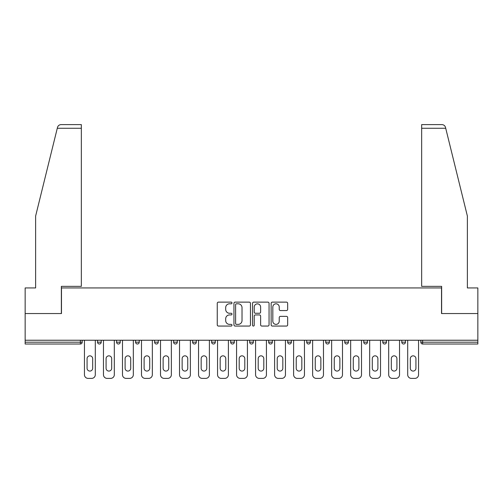 <?xml version="1.0" encoding="UTF-8"?>
<svg xmlns="http://www.w3.org/2000/svg" width="503" height="503" viewBox="0 0 503 503"><rect width="100%" height="100%" fill="white"/><g stroke="black" fill="none" stroke-linecap="round" stroke-linejoin="round"><path stroke-width="0.75" d="M231.996 302.963A0.836 0.836 0 0 0 231.16 302.127L218.447 302.127A1.195 1.195 0 0 0 217.252 303.322L217.252 324.856A1.195 1.195 0 0 0 218.447 326.057L231.16 326.057A0.836 0.836 0 0 0 231.996 325.215A0.836 0.836 0 0 0 231.16 324.378L229.513 324.378A3.829 3.829 0 0 1 225.69 320.549L225.69 318.757A3.829 3.829 0 0 1 229.513 314.928L231.16 314.928A0.836 0.836 0 0 0 231.996 314.092A0.836 0.836 0 0 0 231.16 313.256L229.513 313.256A3.829 3.829 0 0 1 225.69 309.427L225.69 307.629A3.829 3.829 0 0 1 229.513 303.799L231.16 303.799A0.836 0.836 0 0 0 231.996 302.963M286.465 310.558A1.195 1.195 0 0 0 287.659 309.364L287.659 303.322A1.195 1.195 0 0 0 286.465 302.127L272.349 302.127A1.195 1.195 0 0 0 271.148 303.322L271.148 324.856A1.195 1.195 0 0 0 272.349 326.057L286.465 326.057A1.195 1.195 0 0 0 287.659 324.856L287.659 317.563A1.195 1.195 0 0 0 286.465 316.362L280.423 316.362A1.195 1.195 0 0 0 279.228 317.563L279.228 321.178A3.2 3.2 0 0 1 276.028 324.378A3.2 3.2 0 0 1 272.827 321.178L272.827 307A3.2 3.2 0 0 1 276.028 303.799A3.2 3.2 0 0 1 279.228 307L279.228 309.364A1.195 1.195 0 0 0 280.423 310.558L286.465 310.558M57.279 128.271L57.499 127.391C58.052 125.662 59.235 124.738 61.045 124.612L81.341 124.612L81.341 128.271L57.279 128.271L35.631 216.032L35.631 287.942L25.15 287.942L25.15 313.545L61.473 313.545L61.473 287.942L441.527 287.942L441.527 313.545L477.85 313.545L477.85 340.235L25.15 340.235L25.15 342.185L80.367 342.185L80.367 340.235M81.341 128.271L81.341 286.358L61.353 286.358L61.353 313.545L25.15 313.545L25.15 340.235M250.45 303.322A1.195 1.195 0 0 0 249.255 302.127L235.14 302.127A1.195 1.195 0 0 0 233.945 303.322L233.945 324.856A1.195 1.195 0 0 0 235.14 326.057L249.255 326.057A1.195 1.195 0 0 0 250.45 324.856L250.45 303.322M253.745 302.127L267.86 302.127A1.195 1.195 0 0 1 269.055 303.322L269.055 324.856A1.195 1.195 0 0 1 267.86 326.057L261.818 326.057A1.195 1.195 0 0 1 260.623 324.856L260.623 316.123A1.195 1.195 0 0 0 259.429 314.928L255.417 314.928A1.195 1.195 0 0 0 254.222 316.123L254.222 325.215A0.836 0.836 0 0 1 253.386 326.057A0.836 0.836 0 0 1 252.55 325.215L252.55 303.322A1.195 1.195 0 0 1 253.745 302.127M80.367 344.014A1.83 1.83 0 0 0 82.196 342.185L80.367 342.185L80.367 344.014A1.83 1.83 0 0 0 82.196 342.185L82.196 340.235L82.196 342.185A1.83 1.83 0 0 1 80.367 344.014L25.15 344.014L25.15 342.185M477.85 340.235L477.85 344.014L422.633 344.014A1.83 1.83 0 0 1 420.804 342.185L420.804 340.235M97.551 340.235L97.551 342.185L97.551 340.235M99.38 344.014A1.83 1.83 0 0 1 97.551 342.185A1.83 1.83 0 0 0 99.38 344.014A1.83 1.83 0 0 0 101.21 342.185L101.21 340.235L101.21 342.185A1.83 1.83 0 0 1 99.38 344.014A1.83 1.83 0 0 1 97.551 342.185L101.21 342.185A1.83 1.83 0 0 1 99.38 344.014M116.57 340.235L116.57 342.185L116.57 340.235M120.223 340.235L120.223 342.185L120.223 340.235M135.584 340.235L135.584 342.185L135.584 340.235M139.237 340.235L139.237 342.185L139.237 340.235M154.597 340.235L154.597 342.185L154.597 340.235M158.256 340.235L158.256 342.185L158.256 340.235M173.61 340.235L173.61 342.185L173.61 340.235M177.27 340.235L177.27 342.185L177.27 340.235M196.283 340.235L196.283 342.185L192.63 342.185A1.83 1.83 0 0 0 194.454 344.014A1.83 1.83 0 0 1 192.63 342.185L192.63 340.235M211.644 340.235L211.644 342.185L211.644 340.235M215.297 340.235L215.297 342.185L215.297 340.235M230.657 340.235L230.657 342.185L230.657 340.235M234.316 340.235L234.316 342.185A1.83 1.83 0 0 1 232.487 344.014A1.83 1.83 0 0 1 230.657 342.185L234.316 342.185A1.83 1.83 0 0 1 232.487 344.014M249.67 340.235L249.67 342.185L249.67 340.235M253.33 340.235L253.33 342.185L253.33 340.235M268.684 340.235L268.684 342.185L268.684 340.235M272.343 340.235L272.343 342.185L272.343 340.235M287.703 340.235L287.703 342.185L287.703 340.235M291.356 340.235L291.356 342.185L291.356 340.235M306.717 340.235L306.717 342.185L306.717 340.235M310.37 340.235L310.37 342.185L310.37 340.235M325.73 340.235L325.73 342.185L325.73 340.235M329.39 340.235L329.39 342.185L329.39 340.235M348.403 340.235L348.403 342.185A1.83 1.83 0 0 1 346.573 344.014A1.83 1.83 0 0 1 344.744 342.185L344.744 340.235M367.416 340.235L367.416 342.185A1.83 1.83 0 0 1 365.587 344.014A1.83 1.83 0 0 1 363.763 342.185L363.763 340.235M386.43 340.235L386.43 342.185A1.83 1.83 0 0 1 384.606 344.014A1.83 1.83 0 0 1 382.777 342.185L382.777 340.235M405.449 340.235L405.449 342.185A1.83 1.83 0 0 1 403.62 344.014A1.83 1.83 0 0 1 401.79 342.185L401.79 340.235M118.394 344.014A1.83 1.83 0 0 1 116.57 342.185A1.83 1.83 0 0 0 118.394 344.014A1.83 1.83 0 0 0 120.223 342.185A1.83 1.83 0 0 1 118.394 344.014A1.83 1.83 0 0 1 116.57 342.185L120.223 342.185A1.83 1.83 0 0 1 118.394 344.014M137.413 344.014A1.83 1.83 0 0 1 135.584 342.185A1.83 1.83 0 0 0 137.413 344.014A1.83 1.83 0 0 0 139.237 342.185A1.83 1.83 0 0 1 137.413 344.014A1.83 1.83 0 0 1 135.584 342.185L139.237 342.185A1.83 1.83 0 0 1 137.413 344.014M156.427 344.014A1.83 1.83 0 0 1 154.597 342.185A1.83 1.83 0 0 0 156.427 344.014A1.83 1.83 0 0 0 158.256 342.185A1.83 1.83 0 0 1 156.427 344.014A1.83 1.83 0 0 1 154.597 342.185L158.256 342.185A1.83 1.83 0 0 1 156.427 344.014M175.44 344.014A1.83 1.83 0 0 1 173.61 342.185A1.83 1.83 0 0 0 175.44 344.014A1.83 1.83 0 0 0 177.27 342.185A1.83 1.83 0 0 1 175.44 344.014A1.83 1.83 0 0 1 173.61 342.185L177.27 342.185A1.83 1.83 0 0 1 175.44 344.014M194.454 344.014A1.83 1.83 0 0 0 196.283 342.185A1.83 1.83 0 0 1 194.454 344.014A1.83 1.83 0 0 1 192.63 342.185M213.473 344.014A1.83 1.83 0 0 1 211.644 342.185L215.297 342.185A1.83 1.83 0 0 1 213.473 344.014A1.83 1.83 0 0 0 215.297 342.185A1.83 1.83 0 0 1 213.473 344.014M251.5 344.014A1.83 1.83 0 0 1 249.67 342.185A1.83 1.83 0 0 0 251.5 344.014A1.83 1.83 0 0 0 253.33 342.185A1.83 1.83 0 0 1 251.5 344.014A1.83 1.83 0 0 1 249.67 342.185L253.33 342.185M270.513 344.014A1.83 1.83 0 0 1 268.684 342.185A1.83 1.83 0 0 0 270.513 344.014A1.83 1.83 0 0 0 272.343 342.185A1.83 1.83 0 0 1 270.513 344.014A1.83 1.83 0 0 1 268.684 342.185L272.343 342.185A1.83 1.83 0 0 1 270.513 344.014M289.527 344.014A1.83 1.83 0 0 1 287.703 342.185L291.356 342.185A1.83 1.83 0 0 1 289.527 344.014A1.83 1.83 0 0 0 291.356 342.185M308.546 344.014A1.83 1.83 0 0 1 306.717 342.185L310.37 342.185A1.83 1.83 0 0 1 308.546 344.014A1.83 1.83 0 0 0 310.37 342.185M327.56 344.014A1.83 1.83 0 0 1 325.73 342.185A1.83 1.83 0 0 0 327.56 344.014A1.83 1.83 0 0 0 329.39 342.185A1.83 1.83 0 0 1 327.56 344.014A1.83 1.83 0 0 1 325.73 342.185L329.39 342.185M236.454 303.799A0.836 0.836 0 0 0 235.618 304.636L235.618 323.542A0.836 0.836 0 0 0 236.454 324.378L238.189 324.378A3.829 3.829 0 0 0 242.018 320.549L242.018 307.629A3.829 3.829 0 0 0 238.189 303.799L236.454 303.799M260.623 307.063A3.2 3.2 0 0 0 257.423 303.862A3.2 3.2 0 0 0 254.222 307.063L254.222 312.055A1.195 1.195 0 0 0 255.417 313.256L259.429 313.256A1.195 1.195 0 0 0 260.623 312.055L260.623 307.063M92.678 358.639A2.804 2.804 0 0 0 89.874 355.841A2.804 2.804 0 0 0 87.069 358.639A2.804 2.804 0 0 1 89.874 355.841A2.804 2.804 0 0 1 92.678 358.639L92.678 368.271A2.804 2.804 0 0 1 89.874 371.076A2.804 2.804 0 0 1 87.069 368.271A2.804 2.804 0 0 0 89.874 371.076A2.804 2.804 0 0 0 92.678 368.271M84.447 340.235L84.447 374.729L84.447 340.235M88.107 378.388L91.64 378.388L88.107 378.388A3.659 3.659 0 0 1 84.447 374.729M95.3 340.235L95.3 374.729L95.3 340.235M87.069 368.271L87.069 358.639M91.64 378.388A3.659 3.659 0 0 0 95.3 374.729M81.341 124.612L66.717 124.612L81.341 124.612M57.499 127.391C57.839 126.41 57.839 126.41 57.499 127.391C57.839 126.41 57.839 126.41 57.499 127.391M445.721 128.271L445.501 127.391C445.161 126.41 445.161 126.41 445.501 127.391C445.161 126.41 445.161 126.41 445.501 127.391C444.948 125.662 443.765 124.738 441.955 124.612L421.659 124.612L421.659 286.358L441.647 286.358L441.647 313.545L477.85 313.545L477.85 287.942L467.369 287.942L467.369 216.032L445.721 128.271L421.659 128.271M111.691 358.639A2.804 2.804 0 0 0 108.887 355.841A2.804 2.804 0 0 0 106.083 358.639A2.804 2.804 0 0 1 108.887 355.841A2.804 2.804 0 0 1 111.691 358.639L111.691 368.271A2.804 2.804 0 0 1 108.887 371.076A2.804 2.804 0 0 1 106.083 368.271A2.804 2.804 0 0 0 108.887 371.076A2.804 2.804 0 0 0 111.691 368.271M103.467 340.235L103.467 374.729L103.467 340.235M107.12 378.388L110.654 378.388L107.12 378.388A3.659 3.659 0 0 1 103.467 374.729M114.313 340.235L114.313 374.729L114.313 340.235M130.705 358.639A2.804 2.804 0 0 0 127.9 355.841A2.804 2.804 0 0 0 125.102 358.639A2.804 2.804 0 0 1 127.9 355.841A2.804 2.804 0 0 1 130.705 358.639L130.705 368.271A2.804 2.804 0 0 1 127.9 371.076A2.804 2.804 0 0 1 125.102 368.271A2.804 2.804 0 0 0 127.9 371.076A2.804 2.804 0 0 0 130.705 368.271M122.481 340.235L122.481 374.729L122.481 340.235M126.134 378.388L129.673 378.388L126.134 378.388A3.659 3.659 0 0 1 122.481 374.729M133.326 340.235L133.326 374.729L133.326 340.235M149.724 358.639A2.804 2.804 0 0 0 146.92 355.841A2.804 2.804 0 0 0 144.116 358.639A2.804 2.804 0 0 1 146.92 355.841A2.804 2.804 0 0 1 149.724 358.639L149.724 368.271A2.804 2.804 0 0 1 146.92 371.076A2.804 2.804 0 0 1 144.116 368.271A2.804 2.804 0 0 0 146.92 371.076A2.804 2.804 0 0 0 149.724 368.271M141.494 340.235L141.494 374.729L141.494 340.235M145.153 378.388L148.687 378.388L145.153 378.388A3.659 3.659 0 0 1 141.494 374.729M152.34 340.235L152.34 374.729L152.34 340.235M168.738 358.639A2.804 2.804 0 0 0 165.933 355.841A2.804 2.804 0 0 0 163.129 358.639A2.804 2.804 0 0 1 165.933 355.841A2.804 2.804 0 0 1 168.738 358.639L168.738 368.271A2.804 2.804 0 0 1 165.933 371.076A2.804 2.804 0 0 1 163.129 368.271A2.804 2.804 0 0 0 165.933 371.076A2.804 2.804 0 0 0 168.738 368.271M160.507 340.235L160.507 374.729L160.507 340.235M164.167 378.388L167.7 378.388L164.167 378.388A3.659 3.659 0 0 1 160.507 374.729M171.36 340.235L171.36 374.729L171.36 340.235M187.751 358.639A2.804 2.804 0 0 0 184.947 355.841A2.804 2.804 0 0 0 182.143 358.639A2.804 2.804 0 0 1 184.947 355.841A2.804 2.804 0 0 1 187.751 358.639L187.751 368.271A2.804 2.804 0 0 1 184.947 371.076A2.804 2.804 0 0 1 182.143 368.271A2.804 2.804 0 0 0 184.947 371.076A2.804 2.804 0 0 0 187.751 368.271M179.527 340.235L179.527 374.729L179.527 340.235M183.18 378.388L186.714 378.388L183.18 378.388A3.659 3.659 0 0 1 179.527 374.729M190.373 340.235L190.373 374.729L190.373 340.235M106.083 368.271L106.083 358.639M110.654 378.388A3.659 3.659 0 0 0 114.313 374.729M125.102 368.271L125.102 358.639M129.673 378.388A3.659 3.659 0 0 0 133.326 374.729M144.116 368.271L144.116 358.639M148.687 378.388A3.659 3.659 0 0 0 152.34 374.729M163.129 368.271L163.129 358.639M167.7 378.388A3.659 3.659 0 0 0 171.36 374.729M182.143 368.271L182.143 358.639M186.714 378.388A3.659 3.659 0 0 0 190.373 374.729M206.764 358.639A2.804 2.804 0 0 0 203.96 355.841A2.804 2.804 0 0 0 201.162 358.639A2.804 2.804 0 0 1 203.96 355.841A2.804 2.804 0 0 1 206.764 358.639L206.764 368.271A2.804 2.804 0 0 1 203.96 371.076A2.804 2.804 0 0 1 201.162 368.271A2.804 2.804 0 0 0 203.96 371.076A2.804 2.804 0 0 0 206.764 368.271M198.54 340.235L198.54 374.729L198.54 340.235M202.193 378.388L205.733 378.388L202.193 378.388A3.659 3.659 0 0 1 198.54 374.729M209.386 340.235L209.386 374.729L209.386 340.235M201.162 368.271L201.162 358.639M205.733 378.388A3.659 3.659 0 0 0 209.386 374.729M225.784 358.639A2.804 2.804 0 0 0 222.98 355.841A2.804 2.804 0 0 0 220.176 358.639A2.804 2.804 0 0 1 222.98 355.841A2.804 2.804 0 0 1 225.784 358.639L225.784 368.271A2.804 2.804 0 0 1 222.98 371.076A2.804 2.804 0 0 1 220.176 368.271A2.804 2.804 0 0 0 222.98 371.076A2.804 2.804 0 0 0 225.784 368.271M217.554 340.235L217.554 374.729L217.554 340.235M221.213 378.388L224.747 378.388L221.213 378.388A3.659 3.659 0 0 1 217.554 374.729M228.4 340.235L228.4 374.729L228.4 340.235M220.176 368.271L220.176 358.639M224.747 378.388A3.659 3.659 0 0 0 228.4 374.729M244.798 358.639A2.804 2.804 0 0 0 241.993 355.841A2.804 2.804 0 0 0 239.189 358.639A2.804 2.804 0 0 1 241.993 355.841A2.804 2.804 0 0 1 244.798 358.639L244.798 368.271A2.804 2.804 0 0 1 241.993 371.076A2.804 2.804 0 0 1 239.189 368.271A2.804 2.804 0 0 0 241.993 371.076A2.804 2.804 0 0 0 244.798 368.271M236.567 340.235L236.567 374.729L236.567 340.235M240.227 378.388L243.76 378.388L240.227 378.388A3.659 3.659 0 0 1 236.567 374.729M247.419 340.235L247.419 374.729L247.419 340.235M239.189 368.271L239.189 358.639M243.76 378.388A3.659 3.659 0 0 0 247.419 374.729M263.811 358.639A2.804 2.804 0 0 0 261.007 355.841A2.804 2.804 0 0 0 258.202 358.639A2.804 2.804 0 0 1 261.007 355.841A2.804 2.804 0 0 1 263.811 358.639L263.811 368.271A2.804 2.804 0 0 1 261.007 371.076A2.804 2.804 0 0 1 258.202 368.271A2.804 2.804 0 0 0 261.007 371.076A2.804 2.804 0 0 0 263.811 368.271M255.581 340.235L255.581 374.729L255.581 340.235M259.24 378.388L262.773 378.388L259.24 378.388A3.659 3.659 0 0 1 255.581 374.729M266.433 340.235L266.433 374.729L266.433 340.235M258.202 368.271L258.202 358.639M262.773 378.388A3.659 3.659 0 0 0 266.433 374.729M282.824 358.639A2.804 2.804 0 0 0 280.02 355.841A2.804 2.804 0 0 0 277.216 358.639A2.804 2.804 0 0 1 280.02 355.841A2.804 2.804 0 0 1 282.824 358.639L282.824 368.271A2.804 2.804 0 0 1 280.02 371.076A2.804 2.804 0 0 1 277.216 368.271A2.804 2.804 0 0 0 280.02 371.076A2.804 2.804 0 0 0 282.824 368.271M274.6 340.235L274.6 374.729L274.6 340.235M278.253 378.388L281.787 378.388L278.253 378.388A3.659 3.659 0 0 1 274.6 374.729M285.446 340.235L285.446 374.729L285.446 340.235M277.216 368.271L277.216 358.639M281.787 378.388A3.659 3.659 0 0 0 285.446 374.729M301.838 358.639A2.804 2.804 0 0 0 299.04 355.841A2.804 2.804 0 0 0 296.236 358.639A2.804 2.804 0 0 1 299.04 355.841A2.804 2.804 0 0 1 301.838 358.639L301.838 368.271A2.804 2.804 0 0 1 299.04 371.076A2.804 2.804 0 0 1 296.236 368.271A2.804 2.804 0 0 0 299.04 371.076A2.804 2.804 0 0 0 301.838 368.271M293.614 340.235L293.614 374.729L293.614 340.235M297.267 378.388L300.807 378.388L297.267 378.388A3.659 3.659 0 0 1 293.614 374.729M304.46 340.235L304.46 374.729L304.46 340.235M296.236 368.271L296.236 358.639M300.807 378.388A3.659 3.659 0 0 0 304.46 374.729M320.857 358.639A2.804 2.804 0 0 0 318.053 355.841A2.804 2.804 0 0 0 315.249 358.639A2.804 2.804 0 0 1 318.053 355.841A2.804 2.804 0 0 1 320.857 358.639L320.857 368.271A2.804 2.804 0 0 1 318.053 371.076A2.804 2.804 0 0 1 315.249 368.271A2.804 2.804 0 0 0 318.053 371.076A2.804 2.804 0 0 0 320.857 368.271M312.627 340.235L312.627 374.729L312.627 340.235M316.286 378.388L319.82 378.388L316.286 378.388A3.659 3.659 0 0 1 312.627 374.729M323.473 340.235L323.473 374.729L323.473 340.235M315.249 368.271L315.249 358.639M319.82 378.388A3.659 3.659 0 0 0 323.473 374.729M339.871 358.639A2.804 2.804 0 0 0 337.067 355.841A2.804 2.804 0 0 0 334.262 358.639A2.804 2.804 0 0 1 337.067 355.841A2.804 2.804 0 0 1 339.871 358.639L339.871 368.271A2.804 2.804 0 0 1 337.067 371.076A2.804 2.804 0 0 1 334.262 368.271A2.804 2.804 0 0 0 337.067 371.076A2.804 2.804 0 0 0 339.871 368.271M331.64 340.235L331.64 374.729L331.64 340.235M335.3 378.388L338.833 378.388L335.3 378.388A3.659 3.659 0 0 1 331.64 374.729M342.493 340.235L342.493 374.729L342.493 340.235M334.262 368.271L334.262 358.639M338.833 378.388A3.659 3.659 0 0 0 342.493 374.729M358.884 358.639A2.804 2.804 0 0 0 356.08 355.841A2.804 2.804 0 0 0 353.276 358.639A2.804 2.804 0 0 1 356.08 355.841A2.804 2.804 0 0 1 358.884 358.639L358.884 368.271A2.804 2.804 0 0 1 356.08 371.076A2.804 2.804 0 0 1 353.276 368.271A2.804 2.804 0 0 0 356.08 371.076A2.804 2.804 0 0 0 358.884 368.271M350.66 340.235L350.66 374.729L350.66 340.235M354.313 378.388L357.847 378.388L354.313 378.388A3.659 3.659 0 0 1 350.66 374.729M361.506 340.235L361.506 374.729L361.506 340.235M353.276 368.271L353.276 358.639M357.847 378.388A3.659 3.659 0 0 0 361.506 374.729M377.898 358.639A2.804 2.804 0 0 0 375.1 355.841A2.804 2.804 0 0 0 372.295 358.639A2.804 2.804 0 0 1 375.1 355.841A2.804 2.804 0 0 1 377.898 358.639L377.898 368.271A2.804 2.804 0 0 1 375.1 371.076A2.804 2.804 0 0 1 372.295 368.271A2.804 2.804 0 0 0 375.1 371.076A2.804 2.804 0 0 0 377.898 368.271M369.674 340.235L369.674 374.729L369.674 340.235M373.327 378.388L376.866 378.388L373.327 378.388A3.659 3.659 0 0 1 369.674 374.729M380.52 340.235L380.52 374.729L380.52 340.235M372.295 368.271L372.295 358.639M376.866 378.388A3.659 3.659 0 0 0 380.52 374.729M396.917 358.639A2.804 2.804 0 0 0 394.113 355.841A2.804 2.804 0 0 0 391.309 358.639A2.804 2.804 0 0 1 394.113 355.841A2.804 2.804 0 0 1 396.917 358.639L396.917 368.271A2.804 2.804 0 0 1 394.113 371.076A2.804 2.804 0 0 1 391.309 368.271A2.804 2.804 0 0 0 394.113 371.076A2.804 2.804 0 0 0 396.917 368.271M388.687 340.235L388.687 374.729L388.687 340.235M392.346 378.388L395.88 378.388L392.346 378.388A3.659 3.659 0 0 1 388.687 374.729M399.533 340.235L399.533 374.729L399.533 340.235M391.309 368.271L391.309 358.639M395.88 378.388A3.659 3.659 0 0 0 399.533 374.729M415.931 358.639A2.804 2.804 0 0 0 413.126 355.841A2.804 2.804 0 0 0 410.322 358.639A2.804 2.804 0 0 1 413.126 355.841A2.804 2.804 0 0 1 415.931 358.639L415.931 368.271A2.804 2.804 0 0 1 413.126 371.076A2.804 2.804 0 0 1 410.322 368.271A2.804 2.804 0 0 0 413.126 371.076A2.804 2.804 0 0 0 415.931 368.271M407.7 340.235L407.7 374.729L407.7 340.235M411.36 378.388L414.893 378.388L411.36 378.388A3.659 3.659 0 0 1 407.7 374.729M418.553 340.235L418.553 374.729L418.553 340.235M410.322 368.271L410.322 358.639M414.893 378.388A3.659 3.659 0 0 0 418.553 374.729M422.633 340.235L422.633 342.185L477.85 342.185M420.804 342.185L422.633 342.185L422.633 344.014M346.573 344.014A1.83 1.83 0 0 0 348.403 342.185L344.744 342.185M365.587 344.014A1.83 1.83 0 0 0 367.416 342.185L363.763 342.185M384.606 344.014A1.83 1.83 0 0 0 386.43 342.185L382.777 342.185M403.62 344.014A1.83 1.83 0 0 0 405.449 342.185L401.79 342.185"/></g></svg>
